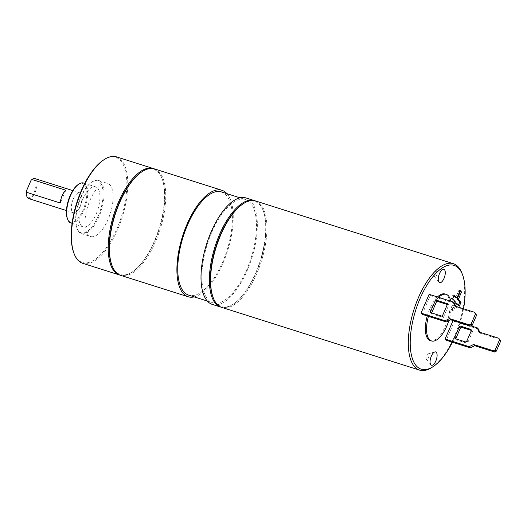<?xml version="1.0" encoding="UTF-8"?>
<svg xmlns="http://www.w3.org/2000/svg" width="527" height="527" viewBox="0 0 527 527"><rect width="100%" height="100%" fill="white"/><g stroke="black" fill="none" stroke-linecap="round" stroke-linejoin="round"><path stroke-width="0.4" stroke-dasharray="2.63 1.98" d="M428.471 316.332A24.426 10.356 107.6 0 1 431.007 309.191A24.426 10.356 -72.4 0 1 438.662 297.353M450.763 301.187A24.426 10.356 -72.4 0 1 448.78 320.706M427.265 315.95A24.426 10.356 107.6 0 1 429.801 308.809A24.426 10.356 -72.4 0 1 437.456 296.971M445.058 294A24.426 10.356 -72.4 0 1 445.552 325.765A24.426 10.356 107.6 0 1 430.296 340.574M463.523 308.796A54.439 23.076 -72.4 0 1 455.223 336.173A54.439 23.076 -72.4 0 1 452.41 342.207M422.14 314.323L430.263 295.542L429.143 294.329M453.075 320.574L453.213 320.245L454.34 321.457L446.211 340.238M454.531 303.585L452.054 309.309L453.404 310.765L455.486 305.943M461.942 273.217A55.836 23.669 -72.4 0 1 454.472 336.279A55.836 23.669 -72.4 0 1 432.114 367.286M255.641 200.991A55.836 23.669 -72.4 0 1 256.768 273.592A55.836 23.669 107.6 0 1 221.887 307.439M213.007 297.169A55.137 23.372 107.6 0 0 233.863 303.776A55.137 23.372 107.6 0 0 255.938 273.157A55.137 23.372 -72.4 0 0 263.316 210.879L263.032 210.141A55.836 23.669 -72.4 0 1 255.562 273.21A55.836 23.669 107.6 0 1 233.204 304.217A55.836 23.669 107.6 0 1 221.294 307.228M242.466 204.272A55.137 23.372 -72.4 0 1 263.316 210.879M255.035 200.82A55.836 23.669 -72.4 0 1 263.032 210.141M212.302 304.402A55.836 23.669 107.6 0 0 247.183 270.549A55.836 23.669 -72.4 0 0 246.056 197.954M211.729 232.394A54.136 22.944 -72.4 0 1 245.542 199.575A54.136 22.944 -72.4 0 1 246.629 269.962A54.136 22.944 107.6 0 1 212.816 302.781A54.136 22.944 107.6 0 1 211.729 232.394M221.439 191.927A54.136 22.944 -72.4 0 1 222.532 262.321A54.136 22.944 107.6 0 1 188.712 295.14M226.966 193.679A55.836 23.669 -72.4 0 1 223.079 262.907A55.836 23.669 107.6 0 1 194.239 296.892M154.464 168.91A55.836 23.669 -72.4 0 1 155.59 241.511A55.836 23.669 107.6 0 1 120.709 275.357M111.829 265.088A55.137 23.372 107.6 0 0 132.685 271.695A55.137 23.372 107.6 0 0 154.76 241.076A55.137 23.372 -72.4 0 0 162.138 178.798L161.855 178.06A55.836 23.669 -72.4 0 1 154.385 241.129A55.836 23.669 107.6 0 1 132.027 272.136A55.836 23.669 107.6 0 1 120.116 275.147M141.289 172.191A55.137 23.372 -72.4 0 1 162.138 178.798M153.858 168.739A55.836 23.669 -72.4 0 1 161.855 178.06M116.5 156.875A55.836 23.669 -72.4 0 1 117.626 229.469A55.836 23.669 -72.4 0 1 82.746 263.322M103.325 160.149A55.137 23.372 -72.4 0 1 125.848 172.704A55.137 23.372 -72.4 0 1 116.796 229.041A55.137 23.372 -72.4 0 1 73.866 253.046M90.025 200.22A27.918 11.831 -72.4 0 1 107.462 183.291A27.918 11.831 -72.4 0 1 108.022 219.594A27.918 11.831 107.6 0 1 90.585 236.518A27.918 11.831 107.6 0 1 90.025 200.22M80.987 197.355A27.918 11.831 -72.4 0 1 92.159 181.848A27.918 11.831 -72.4 0 1 98.424 180.425A27.918 11.831 -72.4 0 1 98.984 216.729A27.918 11.831 -72.4 0 1 81.547 233.652A27.918 11.831 -72.4 0 1 77.245 228.883A27.918 11.831 -72.4 0 1 80.987 197.355M80.605 197.401A27.22 11.535 -72.4 0 1 91.507 182.289A27.22 11.535 -72.4 0 1 102.62 188.482A27.22 11.535 -72.4 0 1 98.154 216.294A27.22 11.535 -72.4 0 1 76.962 228.145A27.22 11.535 -72.4 0 1 80.605 197.401M82.634 199.581A20.942 8.873 -72.4 0 1 95.71 186.887A20.942 8.873 -72.4 0 1 96.131 214.114A20.942 8.873 107.6 0 1 83.055 226.808A20.942 8.873 107.6 0 1 82.634 199.581M83.536 183.027A20.942 8.873 -72.4 0 1 83.958 210.253A20.942 8.873 -72.4 0 1 70.881 222.947M78.187 184.536A20.243 8.577 -72.4 0 1 86.454 189.14A20.243 8.577 -72.4 0 1 83.134 209.818A20.243 8.577 -72.4 0 1 67.37 218.633M73.233 199.166A10.468 4.44 -72.4 0 1 79.768 192.816A10.468 4.44 -72.4 0 1 79.979 206.432A10.468 4.44 107.6 0 1 73.444 212.776A10.468 4.44 107.6 0 1 73.233 199.166M65.809 190.234L60.282 203M28.61 198.56A10.468 4.44 107.6 0 0 36.007 189.924A10.468 4.44 107.6 0 0 34.94 178.6M31.936 179.575A9.769 4.144 -72.4 0 1 35.118 189.641A9.769 4.144 -72.4 0 1 26.712 196.037M455.631 306.292L456.026 307.274L454.9 306.062M456.026 307.274L475.914 313.578M430.263 295.542L454.366 303.183M431.653 312.926L431.323 313.677L443.378 317.498L448.793 304.981L447.344 304.52M431.323 313.677L430.203 312.471M443.378 317.498L442.252 316.292M448.793 304.981L447.673 303.769M453.213 320.245L470.954 325.87M479.702 332.208L480.104 333.183L478.977 331.977M480.104 333.183L499.985 339.487M454.34 321.457L478.444 329.098M455.829 338.874A1.397 1.232 -42.9 0 0 456.606 339.974L466.243 343.031A1.397 1.232 -42.9 0 0 467.996 342.161L472.33 332.142A1.397 1.232 -42.9 0 0 471.665 330.508L471.322 330.403M452.601 298.895L451.395 298.513L454.096 301.418L450.848 308.927L452.199 310.383L454.827 304.31M455.302 301.8L454.096 301.418M454.228 295.133L453.022 294.751L451.395 298.513M453.958 295.759L453.022 294.751M460.183 290.529L458.977 290.146L455.723 297.663M459.906 291.154L458.977 290.146M459.353 306.161L458.147 305.779L458.418 305.153M455.447 302.867L458.147 305.779M453.404 310.765L452.199 310.383M452.054 309.309L450.848 308.927M436.883 271.438A2.951 1.252 107.6 0 0 436.277 271.273A2.951 1.252 107.6 0 0 434.551 273.704A2.951 1.252 107.6 0 0 434.558 276.688A2.951 1.252 107.6 0 0 434.597 276.728A2.951 1.252 107.6 0 0 436.692 275.107A2.951 1.252 107.6 0 0 436.883 271.438M428.708 354.019A2.951 1.252 107.6 0 0 428.095 353.861A2.951 1.252 107.6 0 0 426.369 356.292A2.951 1.252 107.6 0 0 426.383 359.276A2.951 1.252 107.6 0 0 426.415 359.315A2.951 1.252 107.6 0 0 428.51 357.695A2.951 1.252 107.6 0 0 428.708 354.019M471.29 330.1L471.665 330.508M455.48 338.762L456.606 339.974M465.124 341.819L466.243 343.031M466.869 340.949L467.996 342.161M471.204 330.936L472.33 332.142M233.863 303.776L233.204 304.217M240.016 197.823L245.542 199.575M207.295 301.029L212.816 302.781M132.685 271.695L132.027 272.136M98.424 180.425L107.462 183.291M91.507 182.289L92.159 181.848M76.962 228.145L77.245 228.883M81.547 233.652L90.585 236.518M84.742 183.409L95.71 186.887M72.087 223.329L83.055 226.808M72.772 190.596L79.768 192.816M66.442 210.556L73.444 212.776M454.999 338.459L456.125 339.671M471.019 329.599L472.146 330.811M434.558 276.688L438.971 282.156M436.277 271.273L443.036 269.343M426.383 359.276L430.796 364.743M428.095 353.861L434.854 351.931"/><path stroke-width="0.79" d="M438.662 297.353A24.426 10.356 -72.4 0 1 446.264 294.382A24.426 10.356 -72.4 0 1 450.763 301.187M448.78 320.706A24.426 10.356 -72.4 0 1 446.758 326.147A24.426 10.356 107.6 0 1 431.494 340.956A24.426 10.356 107.6 0 1 428.471 316.332M437.456 296.971A24.426 10.356 -72.4 0 1 445.058 294L446.264 294.382M427.265 315.95A24.426 10.356 107.6 0 0 430.296 340.574L431.494 340.956M452.41 342.207A54.439 23.076 -72.4 0 1 433.431 366.41A54.439 23.076 -72.4 0 1 411.192 354.019A54.439 23.076 -72.4 0 1 420.124 298.394A54.439 23.076 -72.4 0 1 462.508 274.692A54.439 23.076 -72.4 0 1 463.523 308.796M474.787 312.366L476.573 315.212L474.787 312.366L454.9 306.062L453.246 301.978L429.143 294.329L421.014 313.117L422.14 314.323L446.237 321.971L445.117 320.759L449.485 318.585L450.611 319.79L446.237 321.971M445.084 339.026L469.188 346.674L470.315 347.879L446.211 340.238L445.084 339.026L453.075 320.574M455.486 305.943L456.652 303.249L459.353 306.161L460.98 302.399L458.279 299.494L461.527 291.984L460.183 290.529L456.929 298.045L454.228 295.133L452.601 298.895L455.302 301.8L454.531 303.585M444.472 269.732A6.983 2.958 107.6 0 0 443.036 269.343A6.983 2.958 107.6 0 0 438.945 275.101A6.983 2.958 107.6 0 0 438.971 282.156A6.983 2.958 107.6 0 0 439.057 282.255A6.983 2.958 107.6 0 0 444.017 278.414A6.983 2.958 107.6 0 0 444.472 269.732M436.297 352.319A6.983 2.958 107.6 0 0 434.854 351.931A6.983 2.958 107.6 0 0 430.763 357.681A6.983 2.958 107.6 0 0 430.796 364.743A6.983 2.958 107.6 0 0 430.875 364.842A6.983 2.958 107.6 0 0 435.836 361.002A6.983 2.958 107.6 0 0 436.297 352.319M433.431 366.41L432.114 367.286A55.836 23.669 -72.4 0 1 419.597 370.125A55.836 23.669 -72.4 0 1 418.471 297.531A55.836 23.669 -72.4 0 1 453.345 263.678A55.836 23.669 -72.4 0 1 461.942 273.217L462.508 274.692M243.125 203.83L242.466 204.272A55.137 23.372 -72.4 0 0 220.385 234.89A55.137 23.372 107.6 0 0 213.007 297.169L213.29 297.907A55.836 23.669 107.6 0 1 220.767 234.838A55.836 23.669 -72.4 0 1 243.125 203.83A55.836 23.669 -72.4 0 1 255.641 200.991L453.345 263.678M213.29 297.907A55.836 23.669 107.6 0 0 221.887 307.439L419.597 370.125M254.436 200.609L246.056 197.954A55.836 23.669 -72.4 0 0 211.182 231.801A55.836 23.669 107.6 0 0 212.302 304.402L220.681 307.057A55.836 23.669 107.6 0 1 219.561 234.456A55.836 23.669 -72.4 0 1 254.436 200.609A55.836 23.669 -72.4 0 1 255.035 200.82M220.681 307.057A55.836 23.669 107.6 0 0 221.294 307.228M207.295 301.029L188.712 295.14A54.136 22.944 107.6 0 1 187.625 224.752A54.136 22.944 -72.4 0 1 221.439 191.927L240.016 197.823M112.119 265.825L111.829 265.088A55.137 23.372 107.6 0 1 119.214 202.809A55.137 23.372 -72.4 0 1 141.289 172.191L141.947 171.749A55.836 23.669 -72.4 0 0 119.589 202.757A55.836 23.669 107.6 0 0 112.119 265.825A55.836 23.669 107.6 0 0 120.709 275.357L188.198 296.76A55.836 23.669 107.6 0 1 187.078 224.159A55.836 23.669 -72.4 0 1 221.953 190.306A55.836 23.669 -72.4 0 1 226.966 193.679M188.198 296.76A55.836 23.669 107.6 0 0 194.239 296.892M141.947 171.749A55.836 23.669 -72.4 0 1 154.464 168.91L221.953 190.306M74.155 253.783A55.836 23.669 -72.4 0 1 81.626 190.721A55.836 23.669 -72.4 0 1 103.984 159.714L103.325 160.149A55.137 23.372 -72.4 0 0 81.25 190.774A55.137 23.372 -72.4 0 0 73.866 253.046L74.155 253.783A55.836 23.669 -72.4 0 0 82.746 263.322L119.504 274.975A55.836 23.669 107.6 0 1 118.384 202.375A55.836 23.669 -72.4 0 1 153.258 168.528A55.836 23.669 -72.4 0 1 153.858 168.739M119.504 274.975A55.836 23.669 107.6 0 0 120.116 275.147M103.984 159.714A55.836 23.669 -72.4 0 1 116.5 156.875L153.258 168.528M72.087 223.329L70.881 222.947A20.942 8.873 -72.4 0 1 67.66 219.37A20.942 8.873 -72.4 0 1 70.46 195.721A20.942 8.873 -72.4 0 1 78.846 184.094A20.942 8.873 -72.4 0 1 83.536 183.027L84.742 183.409M67.66 219.37L67.37 218.633A20.243 8.577 -72.4 0 1 70.084 195.774A20.243 8.577 -72.4 0 1 78.187 184.536L78.846 184.094M72.772 190.596L34.94 178.6A10.468 4.44 107.6 0 0 32.588 179.134A10.468 4.44 107.6 0 0 32.061 179.536L65.809 190.234A10.468 4.44 107.6 0 0 62.146 195.649A10.468 4.44 107.6 0 0 60.282 203L26.534 192.302A10.468 4.44 107.6 0 0 26.996 196.775A10.468 4.44 107.6 0 0 28.61 198.56L66.442 210.556M26.996 196.775L26.712 196.037A9.769 4.144 -72.4 0 1 26.35 191.149L26.534 192.302M32.061 179.536L31.04 180.306A9.769 4.144 -72.4 0 1 31.936 179.575L32.588 179.134M31.04 180.306L26.35 191.149M421.014 313.117L445.117 320.759M475.453 314L471.118 324.019L472.238 325.231L470.492 326.101L450.611 319.79M449.485 318.585L469.366 324.889L471.118 324.019M430.203 312.471L435.618 299.949L447.673 303.769L442.252 316.292L430.203 312.471M455.631 306.292L454.366 303.183L453.246 301.978M472.238 325.231L476.573 315.212M447.344 304.52L436.745 301.161L431.653 312.926M469.366 324.889L470.492 326.101M436.745 301.161L435.618 299.949M469.188 346.674L473.556 344.493L474.682 345.705L470.315 347.879M473.556 344.493L493.443 350.798L495.189 349.928L499.524 339.915L498.865 338.281L478.977 331.977L477.317 327.886L470.954 325.87M460.901 326.239A1.397 1.232 137.1 0 0 459.149 327.109L454.814 337.128A1.397 1.232 137.1 0 0 455.48 338.762L465.124 341.819A1.397 1.232 137.1 0 0 466.869 340.949L471.204 330.936A1.397 1.232 137.1 0 0 470.539 329.296L460.901 326.239L462.021 327.451A1.397 1.232 -42.9 0 0 460.275 328.321L455.941 338.341A1.397 1.232 -42.9 0 0 455.829 338.874M499.524 339.915L500.65 341.127L498.865 338.281M479.702 332.208L478.444 329.098L477.317 327.886M474.682 345.705L494.57 352.01L496.315 351.14L500.65 341.127M471.322 330.403L462.021 327.451M493.443 350.798L494.57 352.01M495.189 349.928L496.315 351.14M456.929 298.045L455.723 297.663L453.958 295.759M461.527 291.984L459.906 291.154M458.279 299.494L457.074 299.112L460.321 291.602M460.98 302.399L459.775 302.017L457.074 299.112M458.418 305.153L459.775 302.017M456.652 303.249L455.447 302.867L454.827 304.31M470.539 329.296L471.29 330.1M459.149 327.109L460.275 328.321M454.814 337.128L455.941 338.341"/></g></svg>
